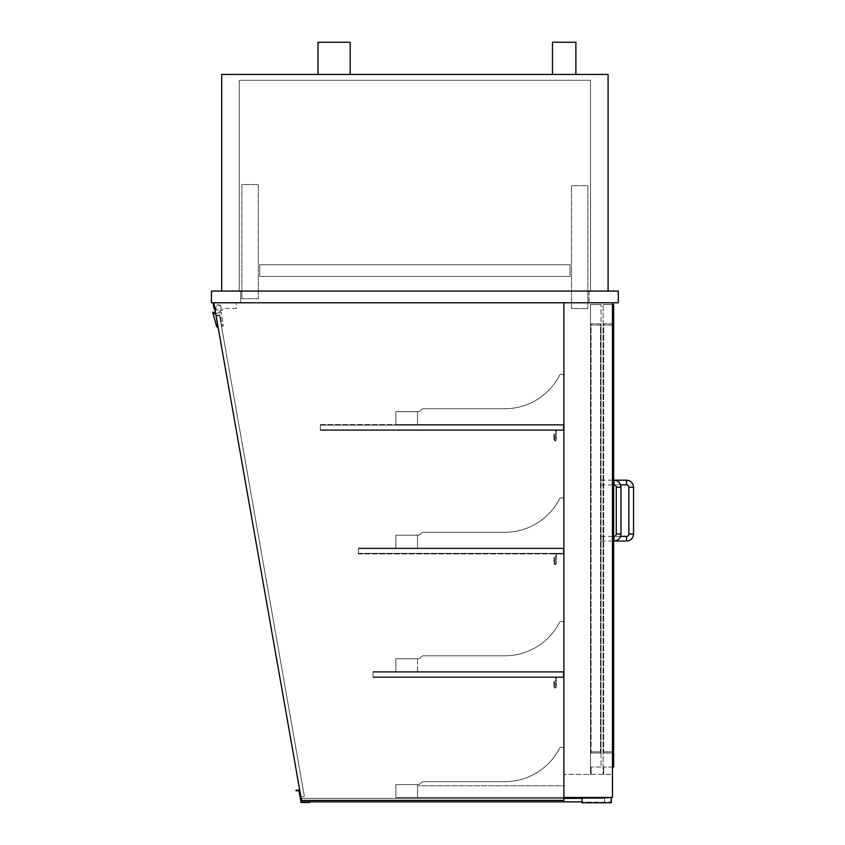 <?xml version="1.0" encoding="UTF-8"?>
<svg xmlns="http://www.w3.org/2000/svg" width="845" height="845" viewBox="0 0 845 845"><rect width="100%" height="100%" fill="white"/><g stroke="black" fill="none" stroke-linecap="round" stroke-linejoin="round"><path stroke-width="0.63" stroke-dasharray="4.22 3.17" d="M575.889 42.25L552.472 42.25M564.175 74.445L575.889 74.445L564.175 74.445M350.2 42.25L317.995 42.25M334.092 74.445L350.2 74.445L334.092 74.445M590.528 291.071L239.251 291.071L239.251 80.307L590.528 80.307L239.251 80.307L239.251 291.071L590.528 291.071L590.528 80.307L590.528 291.071M221.686 291.071L221.686 74.445L608.083 74.445L608.083 291.071L221.686 291.071L608.083 291.071M612.477 302.774L612.477 774.358L563.89 774.358L612.477 774.358L612.477 302.774L612.477 797.479L563.89 797.479L563.89 749.473A2.345 2.345 0 0 0 559.464 748.395A61.474 61.474 0 0 1 504.845 781.678L423.525 781.678A2.926 2.926 0 0 0 421.211 782.797A4.679 4.679 0 0 1 417.525 784.604L395.861 784.604L417.525 784.604A4.679 4.679 0 0 0 421.211 782.797A2.926 2.926 0 0 1 423.525 781.678L504.845 781.678A61.474 61.474 0 0 0 559.464 748.395A2.345 2.345 0 0 1 563.89 749.473L563.89 797.479L395.861 797.479L563.89 797.479L563.89 749.473A2.345 2.345 0 0 0 559.464 748.395A61.474 61.474 0 0 1 504.845 781.678L423.525 781.678A2.926 2.926 0 0 0 421.211 782.797A4.679 4.679 0 0 1 417.525 784.604L395.861 784.604L395.861 797.479L395.861 784.604L417.525 784.604A4.679 4.679 0 0 0 421.211 782.797A2.926 2.926 0 0 1 423.525 781.678L504.845 781.678A61.474 61.474 0 0 0 559.464 748.395A2.345 2.345 0 0 1 563.89 749.473L563.89 797.479L395.861 797.479L563.89 797.479L563.89 785.776L417.525 785.776L563.89 785.776L563.89 797.479L417.525 797.479L417.525 784.604L395.861 784.604L395.861 797.479L395.861 784.604L395.861 797.479L417.525 797.479L395.861 797.479L395.861 784.604L417.525 784.604L417.525 797.479L417.525 785.776L417.525 797.479L563.89 797.479L563.89 302.774L612.477 302.774L563.89 302.774L563.89 774.358L563.89 302.774L612.477 302.774L213.785 302.774L563.89 302.774L563.89 800.405L563.89 302.774L213.785 302.774L301.538 800.405L563.89 800.405L301.538 800.405L213.785 302.774L563.89 302.774L563.89 797.479M589.06 291.071L589.06 302.774L240.719 302.774L589.06 302.774L589.06 291.071L240.719 291.071L589.06 291.071M240.719 291.071L240.719 302.774L240.719 291.071M618.329 291.071L618.329 302.774L211.44 302.774L211.44 291.071L618.329 291.071M241.892 298.676L241.892 184.516L258.285 184.516L258.285 298.676L241.892 298.676L241.892 184.516L258.285 184.516L258.285 298.676L241.892 298.676M587.888 308.626L571.495 308.626L571.495 185.689L587.888 185.689L587.888 308.626L571.495 308.626L571.495 185.689L587.888 185.689L587.888 308.626M570.037 276.431L259.742 276.431L259.742 264.717L570.037 264.717L259.742 264.717L570.037 264.717L259.742 264.717L570.037 264.717L259.742 264.717L259.742 276.431L570.037 276.431L570.037 264.717L570.037 276.431L259.742 276.431L259.742 264.717L259.742 276.431L570.037 276.431L570.037 264.717L570.037 276.431L259.742 276.431L259.742 264.717L259.742 276.431L570.037 276.431L570.037 264.717L570.037 276.431M563.89 376.543L563.89 424.549L563.89 376.543A2.345 2.345 0 0 0 559.464 375.465A61.474 61.474 0 0 1 504.845 408.737L423.525 408.737A2.926 2.926 0 0 0 421.211 409.867A4.679 4.679 0 0 1 417.525 411.673L395.861 411.673L395.861 424.549L563.89 424.549L395.861 424.549L395.861 411.673L417.525 411.673A4.679 4.679 0 0 0 421.211 409.867A2.926 2.926 0 0 1 423.525 408.737L504.845 408.737A61.474 61.474 0 0 0 559.464 375.465A2.345 2.345 0 0 1 563.89 376.543L563.89 424.549L563.89 376.543A2.345 2.345 0 0 0 559.464 375.465A61.474 61.474 0 0 1 504.845 408.737L423.525 408.737A2.926 2.926 0 0 0 421.211 409.867A4.679 4.679 0 0 1 417.525 411.673L395.861 411.673L395.861 424.549L563.89 424.549L395.861 424.549L395.861 411.673L417.525 411.673A4.679 4.679 0 0 0 421.211 409.867A2.926 2.926 0 0 1 423.525 408.737L504.845 408.737A61.474 61.474 0 0 0 559.464 375.465A2.345 2.345 0 0 1 563.89 376.543M563.89 623.599L563.89 671.606L563.89 623.599A2.345 2.345 0 0 0 559.464 622.533A61.474 61.474 0 0 1 504.845 655.804L423.525 655.804A2.926 2.926 0 0 0 421.211 656.924A4.679 4.679 0 0 1 417.525 658.73L395.861 658.73L395.861 671.606L563.89 671.606L395.861 671.606L395.861 658.73L417.525 658.73A4.679 4.679 0 0 0 421.211 656.924A2.926 2.926 0 0 1 423.525 655.804L504.845 655.804A61.474 61.474 0 0 0 559.464 622.533A2.345 2.345 0 0 1 563.89 623.599L563.89 671.606L563.89 623.599A2.345 2.345 0 0 0 559.464 622.533A61.474 61.474 0 0 1 504.845 655.804L423.525 655.804A2.926 2.926 0 0 0 421.211 656.924A4.679 4.679 0 0 1 417.525 658.73L395.861 658.73L395.861 671.606L563.89 671.606L395.861 671.606L395.861 658.73L417.525 658.73A4.679 4.679 0 0 0 421.211 656.924A2.926 2.926 0 0 1 423.525 655.804L504.845 655.804A61.474 61.474 0 0 0 559.464 622.533A2.345 2.345 0 0 1 563.89 623.599M563.89 500.071L563.89 548.078L563.89 500.071A2.345 2.345 0 0 0 559.464 498.994A61.474 61.474 0 0 1 504.845 532.276L423.525 532.276A2.926 2.926 0 0 0 421.211 533.396A4.679 4.679 0 0 1 417.525 535.202L395.861 535.202L395.861 548.078L563.89 548.078L395.861 548.078L395.861 535.202L417.525 535.202A4.679 4.679 0 0 0 421.211 533.396A2.926 2.926 0 0 1 423.525 532.276L504.845 532.276A61.474 61.474 0 0 0 559.464 498.994A2.345 2.345 0 0 1 563.89 500.071L563.89 548.078L563.89 500.071A2.345 2.345 0 0 0 559.464 498.994A61.474 61.474 0 0 1 504.845 532.276L423.525 532.276A2.926 2.926 0 0 0 421.211 533.396A4.679 4.679 0 0 1 417.525 535.202L395.861 535.202L395.861 548.078L563.89 548.078L395.861 548.078L395.861 535.202L417.525 535.202A4.679 4.679 0 0 0 421.211 533.396A2.926 2.926 0 0 1 423.525 532.276L504.845 532.276A61.474 61.474 0 0 0 559.464 498.994A2.345 2.345 0 0 1 563.89 500.071M395.861 535.202L395.861 548.078L395.861 535.202L417.525 535.202L417.525 548.078L395.861 548.078L417.525 548.078L417.525 535.202L395.861 535.202M395.861 411.673L395.861 424.549L395.861 411.673L417.525 411.673L417.525 424.549L395.861 424.549L417.525 424.549L417.525 411.673L395.861 411.673M417.525 671.606L417.525 658.73L395.861 658.73L395.861 671.606L417.525 671.606L395.861 671.606L395.861 658.73L417.525 658.73L417.525 671.606M563.298 429.82L563.298 425.13L320.339 425.13L320.339 429.82L320.339 425.13L563.298 425.13L563.298 429.82L320.339 429.82L563.298 429.82L320.339 429.82L563.298 429.82L563.298 430.401L563.298 424.549L563.298 425.13L320.339 425.13L563.298 425.13L563.298 429.82L563.298 424.549L563.298 430.401L563.298 425.13L555.693 425.13L555.693 424.549L563.89 424.549L563.89 430.401L556.274 430.401L556.274 439.77A1.172 1.172 0 0 1 555.102 440.942A1.172 1.172 0 0 1 553.929 439.77L553.929 433.918L554.521 433.918L554.521 439.77A0.581 0.581 0 0 0 555.102 440.361A0.581 0.581 0 0 0 555.693 439.77L555.693 429.82L563.298 429.82L563.298 425.13L555.693 425.13L555.693 424.549L563.89 424.549L563.89 430.401L556.274 430.401L556.274 439.77A1.172 1.172 0 0 1 555.102 440.942A1.172 1.172 0 0 1 553.929 439.77L553.929 433.918L554.521 433.918L554.521 439.77A0.581 0.581 0 0 0 555.102 440.361A0.581 0.581 0 0 0 555.693 439.77L555.693 429.82L563.298 429.82L320.339 429.82L320.339 424.549L320.339 430.401L563.298 430.401L320.339 430.401L320.339 424.549L563.298 424.549L320.339 424.549L320.339 429.82L563.298 429.82M563.298 553.348L563.298 548.669L358.396 548.669L358.396 553.348L358.396 548.669L563.298 548.669L563.298 553.348L358.396 553.348L563.298 553.348L358.396 553.348L563.298 553.348L563.298 553.929L563.298 548.078L563.298 548.669L358.396 548.669L563.298 548.669L563.298 553.348L563.298 548.078L563.298 553.929L563.298 548.669L555.693 548.669L555.693 548.078L563.89 548.078L563.89 553.929L556.274 553.929L556.274 563.298A1.172 1.172 0 0 1 555.102 564.471A1.172 1.172 0 0 1 553.929 563.298L553.929 557.446L554.521 557.446L554.521 563.298A0.581 0.581 0 0 0 555.102 563.89A0.581 0.581 0 0 0 555.693 563.298L555.693 553.348L563.298 553.348L563.298 548.669L555.693 548.669L555.693 548.078L563.89 548.078L563.89 553.929L556.274 553.929L556.274 563.298A1.172 1.172 0 0 1 555.102 564.471A1.172 1.172 0 0 1 553.929 563.298L553.929 557.446L554.521 557.446L554.521 563.298A0.581 0.581 0 0 0 555.102 563.89A0.581 0.581 0 0 0 555.693 563.298L555.693 553.348L563.298 553.348L358.396 553.348L358.396 548.078L358.396 553.929L563.298 553.929L358.396 553.929L358.396 548.078L563.298 548.078L358.396 548.078L358.396 553.348L563.298 553.348M563.298 676.877L563.298 672.197L373.025 672.197L373.025 676.877L373.025 672.197L563.298 672.197L563.298 676.877L373.025 676.877L563.298 676.877L373.025 676.877L563.298 676.877L563.298 677.468L563.298 671.606L563.298 672.197L373.025 672.197L563.298 672.197L563.298 676.877L563.298 671.606L563.298 677.468L563.298 672.197L555.693 672.197L555.693 671.606L563.89 671.606L563.89 677.468L556.274 677.468L556.274 686.827A1.172 1.172 0 0 1 555.102 687.999A1.172 1.172 0 0 1 553.929 686.827L553.929 680.975L554.521 680.975L554.521 686.827A0.581 0.581 0 0 0 555.102 687.418A0.581 0.581 0 0 0 555.693 686.827L555.693 676.877L563.298 676.877L563.298 672.197L555.693 672.197L555.693 671.606L563.89 671.606L563.89 677.468L556.274 677.468L556.274 686.827A1.172 1.172 0 0 1 555.102 687.999A1.172 1.172 0 0 1 553.929 686.827L553.929 680.975L554.521 680.975L554.521 686.827A0.581 0.581 0 0 0 555.102 687.418A0.581 0.581 0 0 0 555.693 686.827L555.693 676.877L563.298 676.877L373.025 676.877L373.025 671.606L373.025 677.468L563.298 677.468L373.025 677.468L373.025 671.606L563.298 671.606L373.025 671.606L373.025 676.877L563.298 676.877M320.339 425.13L563.298 425.13L320.339 425.13M320.339 424.549L563.298 424.549L320.339 424.549M320.339 430.401L563.298 430.401L320.339 430.401M358.396 548.669L563.298 548.669L358.396 548.669M358.396 548.078L563.298 548.078L358.396 548.078M358.396 553.929L563.298 553.929L358.396 553.929M373.025 672.197L563.298 672.197L373.025 672.197M373.025 671.606L563.298 671.606L373.025 671.606M373.025 677.468L563.298 677.468L373.025 677.468M215.084 310.136A8.027 8.027 0 0 0 215.538 310.675L216.373 309.798A2.926 2.926 0 0 1 216.373 305.71A2.926 2.926 0 0 1 220.45 305.594A2.926 2.926 0 0 1 220.682 309.671L221.327 310.675A2.915 2.915 0 0 0 222.922 308.34L236.273 308.34L236.273 302.774L213.785 302.774L236.273 302.774L236.273 308.34L222.922 308.34A2.915 2.915 0 0 1 221.327 310.675L220.682 309.671A2.926 2.926 0 0 0 220.45 305.594A2.926 2.926 0 0 0 216.373 305.71A2.926 2.926 0 0 0 216.373 309.798L215.538 310.675A8.027 8.027 0 0 1 213.785 302.774L301.538 800.405L563.89 800.405L563.89 302.774M215.676 313.495L219.404 312.84L218.961 310.337A2.63 2.63 0 0 1 215.887 307.231A2.63 2.63 0 0 1 219.911 305.552A2.63 2.63 0 0 1 219.975 309.914L220.45 312.65L221.21 312.523L223.207 325.071A1.172 1.172 0 0 1 222.256 326.402L220.207 314.879L215.993 315.618L217.915 327.173A1.172 1.172 0 0 1 216.584 326.339L212.824 312.808A0.581 0.581 0 0 1 213.299 312.132A0.581 0.581 0 0 1 213.975 312.608L214.176 313.759L219.404 312.84L218.961 310.337A2.63 2.63 0 0 1 215.887 307.231A2.63 2.63 0 0 1 219.911 305.552A2.63 2.63 0 0 1 219.975 309.914L220.45 312.65L221.21 312.523L223.207 325.071A1.172 1.172 0 0 1 222.256 326.402L220.207 314.879L216.045 315.607M582.036 798.071L610.724 798.071L582.036 798.071L582.036 802.169L610.724 802.169L610.724 798.071L610.724 802.169L582.036 802.169L582.036 798.071M611.305 797.479L582.036 797.479L611.305 797.479L611.305 802.75L582.036 802.75L582.036 797.479M582.036 798.356L604.513 798.356L604.513 801.873L604.513 798.356L301.834 798.356L301.834 801.873L582.036 801.873M563.89 798.356L301.834 798.356L301.834 800.405M603.108 774.358L603.7 774.358L603.7 767.038L603.7 774.358L603.108 774.358L603.108 304.527L603.108 774.358M613.65 752.99L603.108 752.99L603.108 751.818L603.108 752.99L613.65 752.99L613.65 751.818L613.65 752.99M613.65 751.818L613.65 323.857L603.108 323.857L603.108 751.818L603.108 323.857L613.65 323.857L613.65 751.818L603.108 751.818L613.65 751.818M612.477 767.038L603.7 767.038L613.65 767.038L613.65 304.527L603.108 304.527L612.477 304.527M613.945 484.85L613.945 480.171L613.65 484.85L613.65 480.171L613.65 484.85L620.568 484.85M620.568 536.374L613.65 536.374L613.65 541.053L613.945 536.374M591.109 774.358L591.109 767.038L591.109 774.358L590.528 774.358L591.109 774.358M601.059 767.038L591.109 767.038L601.059 767.038L601.059 304.527L601.059 767.038M601.059 752.99L590.528 752.99L590.528 751.818L590.528 752.99L601.059 752.99L601.059 751.818L601.059 752.99M601.059 751.818L601.059 323.857L590.528 323.857L590.528 751.818L590.528 323.857L601.059 323.857L601.059 751.818L590.528 751.818L601.059 751.818M601.059 304.527L590.528 304.527L590.528 774.358L590.528 304.527L601.059 304.527M601.059 482.506L601.059 484.85L601.059 482.506M601.059 538.709L601.059 541.053L601.059 538.709M613.069 751.818L613.069 752.99L603.7 752.99L603.7 751.818L603.7 752.99L613.069 752.99L613.069 323.857L603.7 323.857L603.7 751.818L603.7 323.857L613.069 323.857L613.069 751.818L603.7 751.818L613.069 751.818M600.478 751.818L600.478 752.99L591.109 752.99L591.109 751.818L591.109 752.99L600.478 752.99L600.478 323.857L591.109 323.857L591.109 751.818L591.109 323.857L600.478 323.857L600.478 751.818L591.109 751.818L600.478 751.818M300.926 796.951L304.38 796.339L300.926 796.951L216.14 316.104L300.926 796.951M219.594 315.491L216.14 316.104L219.594 315.491L304.38 796.339L219.594 315.491M301.549 801.873L309.84 801.873L309.84 802.454L301.052 802.454L298.993 790.751L296.067 790.751L296.067 790.159L299.479 790.159L301.549 801.873M613.65 325.019L603.108 325.019L613.65 325.019M601.059 325.019L590.528 325.019L601.059 325.019M626.525 480.171L626.525 484.85M633.56 487.195L628.87 487.195M633.56 534.029L628.87 534.029M626.525 541.053L626.525 536.374M620.969 487.195L616.28 487.195M620.969 534.029L616.28 534.029M613.069 325.019L603.7 325.019L613.069 325.019M600.478 325.019L591.109 325.019L600.478 325.019M612.477 480.171L601.059 480.171M612.477 484.85L601.059 484.85M601.059 541.053L612.477 541.053M601.059 536.374L612.477 536.374"/><path stroke-width="1.27" d="M552.472 74.445L552.472 42.25L575.889 42.25L575.889 74.445M317.995 74.445L317.995 42.25L350.2 42.25L350.2 74.445M608.083 291.071L608.083 74.445L221.686 74.445L221.686 291.071M563.89 302.774L563.89 800.405L301.538 800.405L213.785 302.774A8.027 8.027 0 0 0 215.084 310.136M612.477 302.774L612.477 797.479L563.89 797.479M618.329 291.071L618.329 302.774L211.44 302.774L211.44 291.071L618.329 291.071M216.045 315.607L217.915 327.173A1.172 1.172 0 0 1 216.584 326.339L212.824 312.808A0.581 0.581 0 0 1 213.299 312.132A0.581 0.581 0 0 1 213.975 312.608L214.176 313.759L215.676 313.495M582.036 797.479L582.036 802.75L611.305 802.75L611.305 797.479M582.036 798.356L563.89 798.356M582.036 801.873L301.834 801.873L301.834 800.405M613.65 480.171L613.65 304.527L612.477 304.527M613.65 484.85L613.65 536.374M613.65 541.053L613.65 767.038L612.477 767.038M626.525 480.171L626.525 484.85A2.345 2.345 0 0 1 628.87 487.195L633.56 487.195C633.137 482.928 630.793 480.583 626.525 480.171L612.477 480.171M633.56 534.029L628.87 534.029A2.345 2.345 0 0 1 626.525 536.374L626.525 541.053C630.793 540.642 633.137 538.297 633.56 534.029L633.56 487.195M613.945 484.85A2.345 2.345 0 0 1 616.28 487.195L620.969 487.195C620.547 482.928 618.213 480.583 613.945 480.171L613.945 484.85L612.477 484.85M620.969 487.195L620.969 534.029L616.28 534.029A2.345 2.345 0 0 1 613.945 536.374L613.945 541.053L626.525 541.053M301.549 801.873L309.84 801.873L309.84 802.454L301.052 802.454L298.993 790.751L296.067 790.751L296.067 790.159L299.479 790.159L301.549 801.873M626.525 484.85L620.568 484.85M628.87 534.029L628.87 487.195M620.568 536.374L626.525 536.374M616.28 534.029L616.28 487.195M620.969 534.029C620.547 538.297 618.213 540.642 613.945 541.053L612.477 541.053M612.477 536.374L613.945 536.374"/></g></svg>
